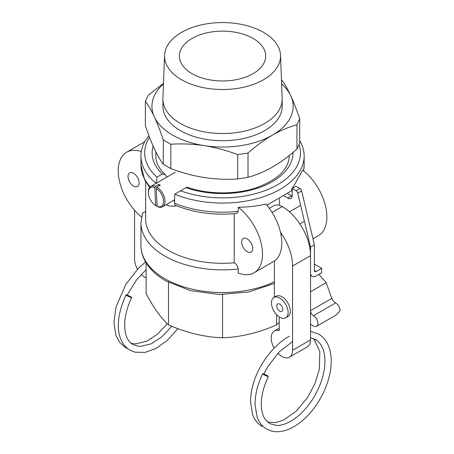 <?xml version="1.0" encoding="UTF-8"?>
<svg xmlns="http://www.w3.org/2000/svg" width="454" height="454" viewBox="0 0 454 454"><rect width="100%" height="100%" fill="white"/><g stroke="black" fill="none" stroke-linecap="round" stroke-linejoin="round"><path stroke-width="0.68" d="M253.065 38.425A43.153 24.913 180 0 1 265.704 56.046A43.153 24.913 180 0 1 239.065 79.064A43.153 24.913 180 0 1 192.031 73.662A43.153 24.913 180 0 1 179.392 56.046A43.153 24.913 180 0 1 206.037 33.029A43.153 24.913 180 0 1 253.065 38.425M181.543 79.722A57.993 33.483 180 0 1 164.569 55.309A57.993 33.483 180 0 1 200.946 24.976A57.993 33.483 180 0 1 263.553 32.37A57.993 33.483 180 0 1 280.527 55.309A57.993 33.483 180 0 1 245.33 86.833A57.993 33.483 180 0 1 181.543 79.722M280.527 55.309L282.167 98.342A59.633 34.43 180 0 1 282.184 99.097A59.633 34.43 180 0 1 245.37 130.905A59.633 34.43 180 0 1 180.38 123.443A59.633 34.43 180 0 1 162.918 99.097A59.633 34.43 180 0 1 162.929 98.342L164.569 55.309M282.184 99.097L282.184 106.276A59.633 34.43 180 0 1 245.37 138.078A59.633 34.43 180 0 1 180.38 130.616A59.633 34.43 180 0 1 162.918 106.276L162.918 99.097M303.539 170.852A81.601 47.114 0 0 0 304.152 165.086L304.152 155.955A81.601 47.114 0 0 1 259.688 197.91A81.601 47.114 0 0 1 174.75 194.142L174.518 203.171A81.601 47.114 0 0 0 238.265 211.314L236.585 213.471C214.157 215.588 193.614 212.801 174.955 205.1L174.518 203.171M166.363 204.578L168.179 205.883L174.921 206.298L175.953 205.52M145.655 181.702L145.655 218.902A76.896 44.396 0 0 0 168.179 250.296A76.896 44.396 0 0 0 234.196 262.787L234.196 213.692M234.196 262.787C236.489 264.154 237.845 266.22 238.265 268.978A81.601 47.114 180 0 1 164.847 256.062A81.601 47.114 180 0 1 140.944 222.744L142.613 212.75L145.655 211.757M238.265 268.978L238.265 273.002A40.758 23.529 -120 0 0 254.053 272.792A40.758 23.529 -120 0 0 261.095 243.089A40.758 23.529 -120 0 0 238.265 207.291L238.265 211.314M173.581 200.413L174.563 201.19M148.923 135.638A81.601 47.114 0 0 0 140.944 155.955A81.601 47.114 0 0 0 156.114 183.314M149.542 137.267A77.878 44.963 0 0 0 156.959 177.151L156.409 183.552M166.97 177.049L165.341 174.75L162.367 174.024L156.959 177.151M304.152 155.955A81.601 47.114 0 0 0 299.719 140.644M238.265 207.291C248.151 207.12 257.373 206.054 265.925 204.084A40.758 23.529 60 0 1 273.365 261.646L254.053 272.792M292.2 188.631L291.667 189.222L291.667 190.742L266.856 205.191M292.416 188.387L302.625 170.137A40.758 23.529 -120 0 1 325.456 205.934A40.758 23.529 -120 0 1 318.413 235.637L312.976 238.776M276.599 314.718L276.599 324.882L279.216 322.34M146.114 262.804L146.114 293.681C149.814 300.633 153.548 306.751 157.305 312.023C161.068 317.227 164.796 321.517 168.502 324.882C177.44 328.815 186.452 331.885 195.526 334.087C204.606 336.221 213.613 337.464 222.551 337.81C231.489 337.464 240.501 336.221 249.575 334.087C258.655 331.88 267.661 328.81 276.599 324.882M168.502 282.371L168.502 324.882M222.551 294.527L222.551 337.81M141.302 151.562A40.758 23.529 -120 0 0 126.683 152.192A40.758 23.529 -120 0 0 119.493 181.271A40.758 23.529 -120 0 0 141.506 216.938M291.667 189.222A40.758 23.529 60 0 1 292.2 189.846M174.75 194.142L180.567 190.782A77.878 44.963 0 0 0 266.123 190.175A77.878 44.963 0 0 0 299.078 144.588M180.567 190.782L186.957 187.093C207.728 194.641 235.995 194.8 257.026 187.479C278.115 179.495 288.852 168.984 289.243 155.955L289.243 155.506M248.009 177.355L248.009 153.021C256.084 145.899 264.239 139.928 272.485 135.105C280.805 130.377 288.965 126.933 296.961 124.754L296.961 149.094C288.965 156.148 280.805 162.118 272.485 167.01C264.239 171.697 256.084 175.148 248.009 177.355L237.709 178.95C226.739 179.699 215.593 179.234 204.272 177.559C192.978 175.743 181.833 172.758 170.835 168.604L163.298 164.252C160.358 160.364 157.373 155.194 154.337 148.73C151.313 142.142 148.327 134.446 145.376 125.645L145.376 101.304C148.327 105.203 151.313 110.379 154.337 116.826C157.373 123.437 160.358 131.132 163.298 139.911L163.298 164.252M170.835 168.604L170.835 144.264C181.833 143.515 192.978 143.98 204.272 145.655C215.593 147.482 226.739 150.467 237.709 154.61L237.709 178.95M163.508 83.252L148.14 95.357L145.376 101.304M296.961 149.094L299.719 143.146L299.719 118.806C296.774 110.004 293.783 102.309 290.759 95.72C287.728 89.256 284.737 84.086 281.803 80.199L281.469 79.995M299.719 118.806L296.961 124.754M248.009 153.021L237.709 154.61M170.835 144.264L163.298 139.911M163.48 83.928A70.62 40.769 0 0 0 154.337 116.826A70.62 40.769 0 0 0 204.272 145.655A70.62 40.769 0 0 0 272.485 135.105A70.62 40.769 0 0 0 290.759 95.72A70.62 40.769 0 0 0 281.616 83.928M133.555 173.286A7.849 4.529 -120 0 0 129.634 172.9A7.849 4.529 -120 0 0 128.431 179.188A7.849 4.529 -120 0 0 133.555 186.1A7.849 4.529 -120 0 0 137.477 186.486A7.849 4.529 -120 0 0 138.68 180.198A7.849 4.529 -120 0 0 133.555 173.286M316.052 339.847A3.138 2.531 135.3 0 1 314.446 339.575A3.138 2.531 135.3 0 1 314.02 339.251A3.138 2.531 135.3 0 1 313.555 338.536M267.304 375.594A3.138 0.403 24.8 0 0 264.359 374.198A3.138 0.403 24.8 0 0 262.662 373.807A3.138 0.403 24.8 0 0 263.717 374.652A3.138 0.403 24.8 0 0 266.663 376.048A3.138 0.403 24.8 0 0 268.359 376.44A3.138 0.403 24.8 0 0 267.304 375.594M279.789 317.295A11.77 6.793 -120 0 0 285.674 317.879A11.77 6.793 -120 0 0 287.478 308.448A11.77 6.793 -120 0 0 279.789 298.079A11.77 6.793 -120 0 0 273.904 297.495A11.77 6.793 -120 0 0 272.099 306.927A11.77 6.793 -120 0 0 279.789 317.295M285.674 317.879L287.893 316.597A11.77 6.793 -120 0 0 289.697 307.165A11.77 6.793 -120 0 0 282.008 296.797A11.77 6.793 -120 0 0 276.123 296.212L273.904 297.495M274.369 261.005L274.369 296.774A12.553 7.247 -120 0 0 273.938 297.472M279.216 316.943L279.216 330.62A15.107 8.722 -120 0 0 274.335 331.023A15.107 8.722 -120 0 0 274.137 348.116M277.916 353.257A15.107 8.722 -120 0 0 289.442 357.185A15.107 8.722 -120 0 0 292.569 350.267L292.569 266.038A40.071 23.131 -120 0 0 280.481 232.255M289.442 357.185L307.415 346.805A15.107 8.722 -120 0 0 310.542 339.887L310.542 255.659A40.071 23.131 -120 0 0 282.212 206.581A16.894 9.755 -120 0 0 273.762 205.747L269.29 208.329M247.18 251.703A7.849 4.529 -120 0 0 251.107 252.089A7.849 4.529 -120 0 0 252.311 245.801A7.849 4.529 -120 0 0 247.18 238.889A7.849 4.529 -120 0 0 243.259 238.503A7.849 4.529 -120 0 0 242.056 244.785A7.849 4.529 -120 0 0 247.18 251.703M284.153 196.043L287.762 198.126A6.277 3.626 -120 0 0 290.901 198.432A6.277 3.626 -120 0 0 292.2 195.561L292.2 188.512L296.082 186.271L299.941 188.495A2.508 1.447 60 0 1 301.632 190.907L314.429 244.91L310.542 247.152L310.542 272.78A7.849 4.529 120 0 0 312.17 276.373A7.849 4.529 120 0 0 316.092 275.981L321.642 272.78L321.642 268.297L316.092 271.498A2.355 1.356 -60 0 1 314.917 271.617A2.355 1.356 -60 0 1 314.429 270.539L316.092 271.498M292.2 188.512L296.053 190.742A2.508 1.447 60 0 1 297.75 193.149L310.542 247.152M287.768 193.642L291.644 195.884A6.277 3.626 -120 0 0 292.172 196.151M279.471 205.373L279.471 198.846M314.429 244.91L314.429 270.539M314.429 264.132L321.642 268.297M137.488 269.222A15.107 8.722 60 0 1 134.554 259.041L134.554 210.247M146.114 278.001A15.107 8.722 60 0 1 141.262 274.358M279.789 304.203A4.268 2.463 60 0 1 282.581 307.965A4.268 2.463 60 0 1 281.923 311.382A4.268 2.463 60 0 1 279.789 311.172A4.268 2.463 60 0 1 277.002 307.409A4.268 2.463 60 0 1 277.655 303.993A4.268 2.463 60 0 1 279.789 304.203M331.743 298.414L310.542 310.655L310.542 291.746L326.205 282.7L331.743 298.414C332.532 300.219 333.838 301.717 335.665 302.914A6.277 3.626 60 0 1 340.103 310.604L336.55 314.781L316.614 326.29A6.277 3.626 60 0 1 313.476 325.983L310.542 324.287M326.205 282.7L318.929 274.347M310.542 310.655A4.143 2.389 -120 0 0 313.476 315.729A6.277 3.626 60 0 1 317.573 321.262A6.277 3.626 60 0 1 316.614 326.29M157.101 205.673L156.426 206.059L155.694 205.634A10.788 6.231 60 0 1 148.356 193.109A10.788 6.231 60 0 1 148.339 192.587A10.788 6.231 60 0 1 154.808 187.61L155.694 205.634M148.339 192.587L148.339 191.787A11.77 6.793 60 0 1 150.779 186.395A11.77 6.793 60 0 1 155.461 186.384L158.94 184.375A11.77 6.793 -120 0 1 159.655 184.704A11.77 6.793 -120 0 1 160.376 185.113L156.897 187.122A11.77 6.793 60 0 1 164.399 197.501A11.77 6.793 60 0 1 162.549 206.78A11.77 6.793 60 0 1 157.867 206.791L157.135 206.366L156.244 188.348L156.897 187.122M159.013 185.902L158.94 184.375M155.461 186.384L154.808 187.61M156.244 188.348A10.788 6.231 60 0 1 163.588 200.872A10.788 6.231 60 0 1 157.135 206.366M127.063 295.758A3.138 0.403 -155.2 0 1 126.008 294.913A3.138 0.403 -155.2 0 1 127.705 295.304A3.138 0.403 -155.2 0 1 130.65 296.695A3.138 0.403 -155.2 0 1 131.705 297.54A3.138 0.403 -155.2 0 1 130.009 297.149A3.138 0.403 -155.2 0 1 127.063 295.758M274.369 283.506L248.514 292.013L219.271 294.487L190.453 290.634L165.823 280.895C155.994 275.226 148.94 268.337 144.65 260.216C142.198 255.454 140.967 250.529 140.944 245.427A81.601 47.114 0 0 0 164.847 278.739A81.601 47.114 0 0 0 274.369 281.821M149.655 187.366L144.588 179.756L140.944 165.086A81.601 47.114 0 0 0 150.161 186.838M153.134 146.063A70.421 40.656 0 0 0 162.367 174.024M185.981 187.661A70.421 40.656 0 0 0 257.395 188.245A70.421 40.656 0 0 0 292.966 152.487M272.071 212.438L282.212 206.581M292.569 266.038L310.542 255.659M292.569 350.267L310.542 339.887M301.632 190.907L297.75 193.149M299.941 188.495L296.053 190.742M291.644 195.884L287.762 198.126M335.665 302.914L313.476 315.729M155.853 151.886L155.853 155.955C155.824 162.447 158.985 168.706 165.341 174.75M140.944 165.086L140.944 155.955M304.152 165.086L303.595 170.897M126.683 152.192L144.73 141.773M140.944 245.427L140.944 222.744M292.427 341.641L279.216 351.901L267.809 366.628L263.808 374M310.542 337.651L315.365 339.427C318.839 341.408 321.432 344.779 323.146 349.54C325.37 356.032 325.507 363.938 323.554 373.273C321.392 382.938 317.369 392.165 311.484 400.967C304.322 411.341 296.473 418.588 287.932 422.714C283.739 424.66 279.925 425.574 276.48 425.455L269.744 423.622L265.652 419.956C263.229 416.783 261.81 412.385 261.391 406.761C260.863 397.534 263.189 387.427 268.359 376.44M262.662 373.807C257.497 384.68 254.955 395.065 255.034 404.957L257.134 417.181C259.075 422.504 262.23 426.465 266.606 429.058L271.645 431.09C278.183 432.6 285.163 431.368 292.58 427.401C301.552 422.504 309.571 414.877 316.654 404.525C322.993 395.076 327.334 385.106 329.683 374.618C331.902 364.358 331.698 355.306 329.071 347.475C326.959 341.414 323.435 336.919 318.504 333.991L310.542 331.289M262.123 426.471C257.622 423.798 254.416 419.695 252.498 414.161L250.546 401.818C250.529 396.353 251.374 390.593 253.088 384.544C257.946 366.44 272.241 345.664 289.323 336.187M267.633 422.106L275.47 422.651L283.506 420.098L296.292 411.091L307.857 397.085L314.997 383.528L319.327 369.465L319.82 351.407L314.02 339.251M274.335 331.023L279.216 328.202M281.02 234.82L281.906 234.309M299.884 223.93L304.418 221.308M289.436 211.842L300.644 205.373M310.542 275.436L312.17 276.373M175.386 172.191L150.779 186.395M174.563 199.845L162.549 206.78M177.855 328.662L167.407 340.29L155.932 348.507L145.132 352.406L134.991 352.196L129.952 350.165C116.633 341.885 114.005 321.171 126.008 294.913M171.788 326.278L161.817 336.851L151.278 343.82L139.832 346.555L133.09 344.728C126.7 340.982 123.982 332.788 124.935 320.144C125.735 312.851 127.988 305.321 131.705 297.54M127.154 295.1L136.45 280.016L146.114 269.648M127.801 348.717L125.469 347.577L119.708 342.52L115.866 335.336L113.897 322.136L116.105 306.853L125.735 284.556L138.481 268.206L145.598 261.952M167.276 323.725L157.532 334.093L147.232 341.022L135.502 343.973L130.979 343.207"/></g></svg>
